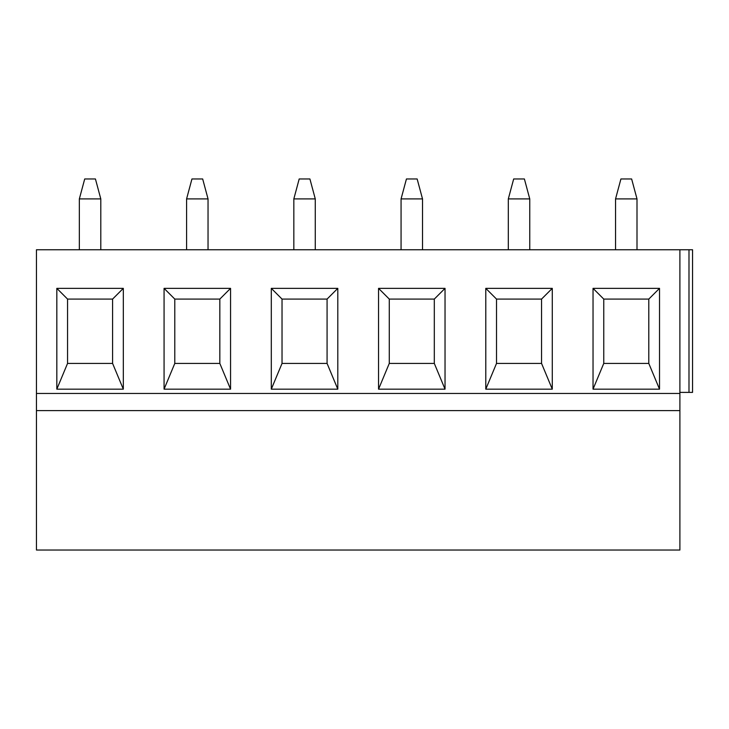 <?xml version="1.0" encoding="UTF-8"?>
<svg xmlns="http://www.w3.org/2000/svg" width="729" height="729" viewBox="0 0 729 729"><rect width="100%" height="100%" fill="white"/><g stroke="black" fill="none" stroke-linecap="round" stroke-linejoin="round"><path stroke-width="1.09" d="M679.893 392.384L692.55 392.384L692.55 249.755L36.45 249.755L36.45 550.031L679.893 550.031L679.893 410.609L36.45 410.609M679.893 249.755L679.893 410.609M659.517 389.168L593.032 389.168L593.032 288.356L659.517 288.356L659.517 389.168L648.792 363.425L603.758 363.425L593.032 389.168M552.281 389.168L485.787 389.168L485.787 288.356L552.281 288.356L552.281 389.168L541.556 363.425L496.513 363.425L485.787 389.168M445.036 389.168L378.551 389.168L378.551 288.356L445.036 288.356L445.036 389.168L434.311 363.425L389.277 363.425L378.551 389.168M337.8 389.168L271.306 389.168L271.306 288.356L337.8 288.356L337.8 389.168L327.075 363.425L282.032 363.425L271.306 389.168M230.555 389.168L164.071 389.168L164.071 288.356L230.555 288.356L230.555 389.168L219.83 363.425L174.787 363.425L164.071 389.168M123.319 389.168L56.826 389.168L56.826 288.356L123.319 288.356L123.319 389.168L112.594 363.425L67.551 363.425L56.826 389.168M593.032 288.356L603.758 299.081L603.758 363.425M659.517 288.356L648.792 299.081L603.758 299.081M648.792 299.081L648.792 363.425M552.281 288.356L541.556 299.081L541.556 363.425M541.556 299.081L496.513 299.081L496.513 363.425M485.787 288.356L496.513 299.081M445.036 288.356L434.311 299.081L434.311 363.425M434.311 299.081L389.277 299.081L389.277 363.425M378.551 288.356L389.277 299.081M337.8 288.356L327.075 299.081L327.075 363.425M327.075 299.081L282.032 299.081L282.032 363.425M271.306 288.356L282.032 299.081M230.555 288.356L219.83 299.081L219.83 363.425M219.83 299.081L174.787 299.081L174.787 363.425M164.071 288.356L174.787 299.081M123.319 288.356L112.594 299.081L112.594 363.425M112.594 299.081L67.551 299.081L67.551 363.425M56.826 288.356L67.551 299.081M637 249.755L637 198.917L615.549 198.917L615.549 249.755M637 198.917L631.633 178.97L620.917 178.97L615.549 198.917M529.755 249.755L529.755 198.917L508.313 198.917L508.313 249.755M508.313 198.917L513.672 178.97L524.397 178.97L529.755 198.917M422.519 249.755L422.519 198.917L401.068 198.917L401.068 249.755M401.068 198.917L406.436 178.97L417.152 178.97L422.519 198.917M315.274 249.755L315.274 198.917L293.833 198.917L293.833 249.755M293.833 198.917L299.191 178.97L309.916 178.97L315.274 198.917M208.038 249.755L208.038 198.917L186.588 198.917L186.588 249.755M186.588 198.917L191.946 178.97L202.671 178.97L208.038 198.917M100.793 249.755L100.793 198.917L79.343 198.917L79.343 249.755M79.343 198.917L84.71 178.97L95.435 178.97L100.793 198.917M36.45 393.46L679.893 393.46M688.987 249.755L688.987 392.384"/></g></svg>
